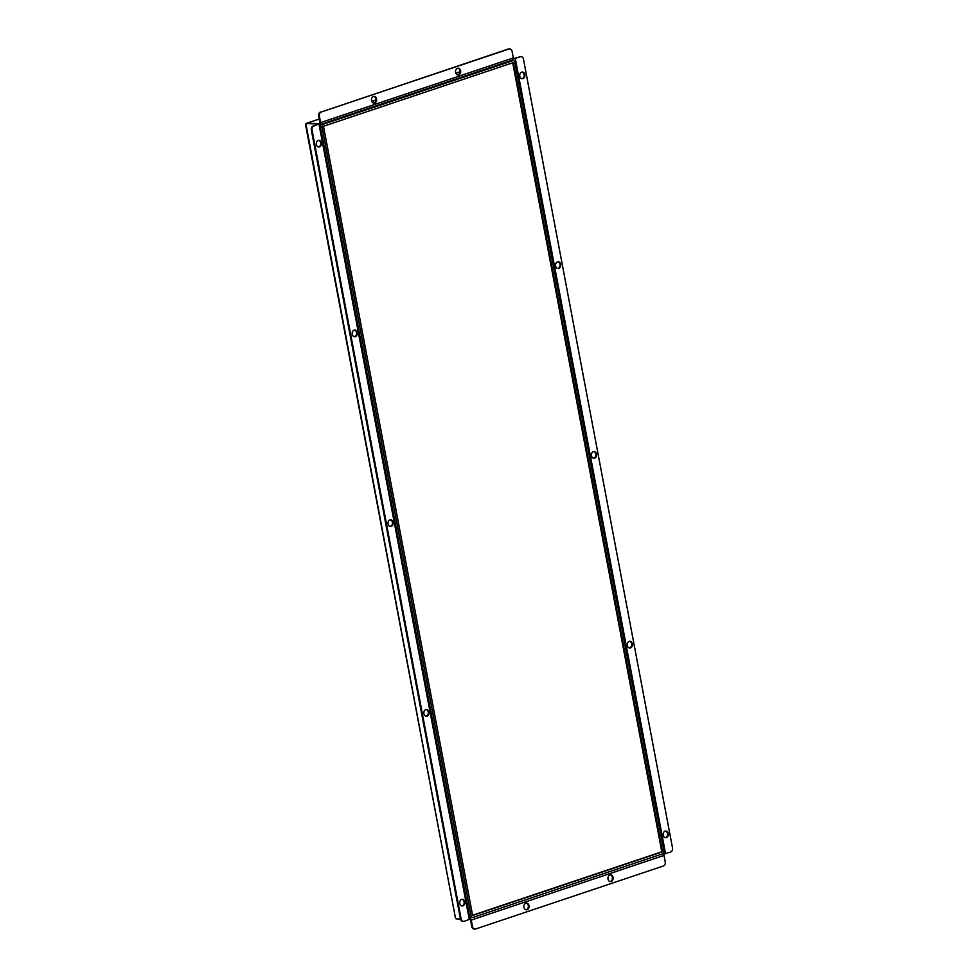 <?xml version="1.0" encoding="UTF-8"?>
<svg xmlns="http://www.w3.org/2000/svg" width="978" height="978" viewBox="0 0 978 978"><rect width="100%" height="100%" fill="white"/><g stroke="black" fill="none" stroke-linecap="round" stroke-linejoin="round"><path stroke-width="1.47" d="M472.582 915.261L661.8 851.777L512.716 62.788M510.871 60.612L512.839 60.66A2.237 1.724 -88.3 0 1 514.929 62.274L663.976 851.068A2.237 1.724 -88.3 0 1 662.705 853.806L473.169 917.401A2.237 1.724 -88.3 0 1 471.078 915.787L469.428 915.738M512.839 60.66L323.302 124.255L321.322 124.206M320.393 126.944L322.031 126.993A2.237 1.724 -88.3 0 1 323.302 124.255M322.031 126.993L471.078 915.787M513.377 62.555L662.509 851.801L472.631 915.506L323.498 126.272L513.377 62.555M661.8 851.777L662.509 851.801M355.344 336.64A3.362 2.592 -88.3 0 1 354.635 336.75A3.362 2.592 -88.3 0 1 352.141 333.315A3.362 2.592 -88.3 0 1 354.831 330.026A3.362 2.592 -88.3 0 1 357.312 332.997A3.362 2.592 -88.3 0 1 355.344 336.64M354.281 336.701A3.362 2.592 91.7 0 0 354.635 336.615A3.362 2.592 91.7 0 0 356.615 333.205A3.362 2.592 91.7 0 0 354.476 330.051M427.056 716.128A3.362 2.592 -88.3 0 1 426.335 716.238A3.362 2.592 -88.3 0 1 423.841 712.803A3.362 2.592 -88.3 0 1 426.542 709.515A3.362 2.592 -88.3 0 1 429.024 712.485A3.362 2.592 -88.3 0 1 427.056 716.128M425.98 716.202A3.362 2.592 91.7 0 0 426.347 716.116A3.362 2.592 91.7 0 0 428.315 712.705A3.362 2.592 91.7 0 0 426.176 709.539M558.756 268.4A3.362 2.592 -88.3 0 1 558.047 268.498A3.362 2.592 -88.3 0 1 555.553 265.062A3.362 2.592 -88.3 0 1 558.242 261.786A3.362 2.592 -88.3 0 1 560.724 264.757A3.362 2.592 -88.3 0 1 558.756 268.4M557.692 268.461A3.362 2.592 91.7 0 0 558.047 268.375A3.362 2.592 91.7 0 0 560.027 264.965A3.362 2.592 91.7 0 0 557.888 261.798M630.468 647.888A3.362 2.592 -88.3 0 1 629.746 647.998A3.362 2.592 -88.3 0 1 627.253 644.563A3.362 2.592 -88.3 0 1 629.954 641.275A3.362 2.592 -88.3 0 1 632.436 644.245A3.362 2.592 -88.3 0 1 630.468 647.888M629.392 647.949A3.362 2.592 91.7 0 0 629.759 647.864A3.362 2.592 91.7 0 0 631.739 644.453A3.362 2.592 91.7 0 0 629.587 641.299M458.719 74.817A3.362 2.592 -88.3 0 1 458.01 74.927A3.362 2.592 -88.3 0 1 455.516 71.492A3.362 2.592 -88.3 0 1 458.205 68.203A3.362 2.592 -88.3 0 1 460.687 71.174A3.362 2.592 -88.3 0 1 458.719 74.817M457.655 74.878A3.362 2.592 91.7 0 0 458.01 74.793A3.362 2.592 91.7 0 0 459.99 71.382A3.362 2.592 91.7 0 0 457.851 68.228M611.152 881.508A3.362 2.592 -88.3 0 1 610.431 881.618A3.362 2.592 -88.3 0 1 607.937 878.183A3.362 2.592 -88.3 0 1 610.627 874.894A3.362 2.592 -88.3 0 1 613.12 877.865A3.362 2.592 -88.3 0 1 611.152 881.508M610.076 881.569A3.362 2.592 91.7 0 0 610.431 881.484A3.362 2.592 91.7 0 0 612.411 878.073A3.362 2.592 91.7 0 0 610.272 874.919M594.612 458.144A3.362 2.592 -88.3 0 1 593.903 458.254A3.362 2.592 -88.3 0 1 591.409 454.807A3.362 2.592 -88.3 0 1 594.098 451.53A3.362 2.592 -88.3 0 1 596.58 454.501A3.362 2.592 -88.3 0 1 594.612 458.144M593.548 458.205A3.362 2.592 91.7 0 0 593.903 458.12A3.362 2.592 91.7 0 0 595.883 454.709A3.362 2.592 91.7 0 0 593.744 451.555M391.2 526.384A3.362 2.592 -88.3 0 1 390.491 526.494A3.362 2.592 -88.3 0 1 387.997 523.059A3.362 2.592 -88.3 0 1 390.687 519.77A3.362 2.592 -88.3 0 1 393.168 522.741A3.362 2.592 -88.3 0 1 391.2 526.384M390.136 526.445A3.362 2.592 91.7 0 0 390.491 526.36A3.362 2.592 91.7 0 0 392.471 522.949A3.362 2.592 91.7 0 0 390.332 519.795M527.093 909.711A3.362 2.592 -88.3 0 1 526.384 909.821A3.362 2.592 -88.3 0 1 523.89 906.386A3.362 2.592 -88.3 0 1 526.58 903.097A3.362 2.592 -88.3 0 1 529.061 906.068A3.362 2.592 -88.3 0 1 527.093 909.711M526.03 909.772A3.362 2.592 91.7 0 0 526.384 909.687A3.362 2.592 91.7 0 0 528.364 906.276A3.362 2.592 91.7 0 0 526.225 903.122M374.672 103.02A3.362 2.592 -88.3 0 1 373.951 103.13A3.362 2.592 -88.3 0 1 371.457 99.683A3.362 2.592 -88.3 0 1 374.146 96.406A3.362 2.592 -88.3 0 1 376.64 99.377A3.362 2.592 -88.3 0 1 374.672 103.02M373.596 103.081A3.362 2.592 91.7 0 0 373.951 102.996A3.362 2.592 91.7 0 0 375.931 99.585A3.362 2.592 91.7 0 0 373.792 96.431M666.324 837.633A3.362 2.592 -88.3 0 1 665.602 837.743A3.362 2.592 -88.3 0 1 663.108 834.307A3.362 2.592 -88.3 0 1 665.798 831.019A3.362 2.592 -88.3 0 1 668.292 833.99A3.362 2.592 -88.3 0 1 666.324 837.633M665.248 837.694A3.362 2.592 91.7 0 0 665.602 837.608A3.362 2.592 91.7 0 0 667.583 834.197A3.362 2.592 91.7 0 0 665.443 831.043M522.912 78.643A3.362 2.592 -88.3 0 1 522.191 78.753A3.362 2.592 -88.3 0 1 519.697 75.318A3.362 2.592 -88.3 0 1 522.386 72.03A3.362 2.592 -88.3 0 1 524.88 75.013A3.362 2.592 -88.3 0 1 522.912 78.643M521.836 78.717A3.362 2.592 91.7 0 0 522.191 78.631A3.362 2.592 91.7 0 0 524.171 75.22A3.362 2.592 91.7 0 0 522.032 72.054M462.912 905.872A3.362 2.592 -88.3 0 1 462.191 905.983A3.362 2.592 -88.3 0 1 459.697 902.547A3.362 2.592 -88.3 0 1 462.386 899.271A3.362 2.592 -88.3 0 1 464.88 902.242A3.362 2.592 -88.3 0 1 462.912 905.872M461.836 905.946A3.362 2.592 91.7 0 0 462.191 905.86A3.362 2.592 91.7 0 0 464.171 902.449A3.362 2.592 91.7 0 0 462.032 899.283M319.5 146.896A3.362 2.592 -88.3 0 1 318.779 147.006A3.362 2.592 -88.3 0 1 316.285 143.57A3.362 2.592 -88.3 0 1 318.975 140.282A3.362 2.592 -88.3 0 1 321.469 143.253A3.362 2.592 -88.3 0 1 319.5 146.896M318.425 146.957A3.362 2.592 91.7 0 0 318.779 146.871A3.362 2.592 91.7 0 0 320.76 143.46A3.362 2.592 91.7 0 0 318.62 140.306M319.794 123.827L470.076 919.124L464.257 921.276A3.362 2.592 -88.3 0 1 463.535 921.386A3.362 2.592 -88.3 0 1 461.115 918.868L312.068 130.074A3.362 2.592 -88.3 0 1 313.975 125.979L319.28 123.68L306.676 123.301L305.491 124.377L455.418 917.816M461.115 918.868L460.406 918.855A3.362 2.592 91.7 0 0 462.826 921.362A3.362 2.592 91.7 0 0 463.181 921.349M460.406 918.855L311.359 130.05L312.068 130.074M318.486 124.194L313.266 125.954A3.362 2.592 91.7 0 0 311.359 130.05M663.072 853.623A2.237 1.369 71.5 0 1 664.001 855.42L665.236 861.924A3.362 2.592 -88.3 0 1 663.328 866.019L475.626 928.99A3.362 2.592 -88.3 0 1 474.917 929.1A3.362 2.592 -88.3 0 1 472.496 926.582L471.262 920.078A2.237 1.369 -108.5 0 0 469.856 917.975M470.076 919.149A1.125 0.685 71.5 0 1 470.552 920.053L471.787 926.569A3.362 2.592 91.7 0 0 474.208 929.076A3.362 2.592 91.7 0 0 474.562 929.063M513.352 58.876L520.333 56.736A3.362 2.592 -88.3 0 1 521.042 56.638A3.362 2.592 -88.3 0 1 523.462 59.145L672.509 847.95A3.362 2.592 -88.3 0 1 670.602 852.046L663.524 854.185M513.377 58.656L520.333 56.736M520.687 56.651A3.362 2.592 91.7 0 0 520.333 56.614A3.362 2.592 91.7 0 0 519.624 56.724M512.606 60.025L319.953 124.658A2.237 1.369 -108.5 0 0 320.576 122.605L319.354 116.101A3.362 2.592 -88.3 0 1 321.261 112.005L508.951 49.022A3.362 2.592 -88.3 0 1 509.66 48.924A3.362 2.592 -88.3 0 1 512.093 51.431L513.316 57.946A2.237 1.369 71.5 0 1 512.606 60.025A2.237 1.369 71.5 0 1 512.301 60.061M509.306 48.937A3.362 2.592 91.7 0 0 508.951 48.9A3.362 2.592 91.7 0 0 508.242 49.01L508.951 49.022M321.261 112.005L508.242 49.01M306.566 123.289L319.195 119.047L306.762 123.277L319.366 123.644A1.125 0.685 -108.5 0 0 319.867 122.58L318.645 116.076L319.354 116.101M320.552 111.981A3.362 2.592 91.7 0 0 318.645 116.076M318.437 123.962L305.833 123.583L455.406 917.804M460.442 919.027L456.103 918.892M472.496 926.582L471.787 926.569M313.975 125.979L313.266 125.954M469.293 919.589L319.024 124.279M515.284 58.435L665.566 853.745M320.576 122.605L513.316 57.946M664.001 855.42L471.262 920.078M469.807 917.743L470.797 917.413M459.978 71.871L455.846 73.252M375.919 100.074L371.787 101.455M511.103 60.526L513.316 60.599M469.746 917.376L472.692 917.474M462.826 921.362L463.535 921.386M474.208 929.076L474.917 929.1M508.951 48.9L509.66 48.924M520.333 56.614L521.042 56.638M371.762 101.406L375.919 100.013M455.821 73.203L459.978 71.81"/></g></svg>
